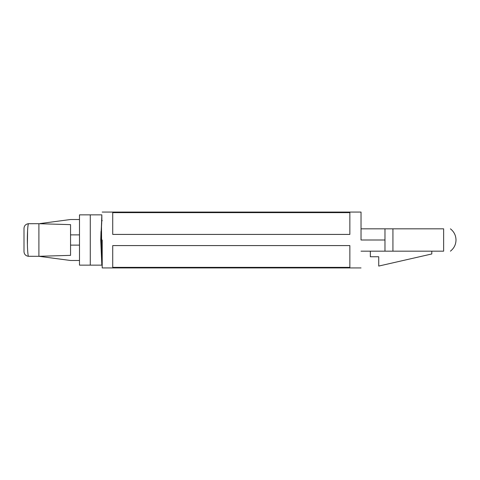 <?xml version="1.0" encoding="UTF-8"?>
<svg xmlns="http://www.w3.org/2000/svg" width="480" height="480" viewBox="0 0 480 480"><rect width="100%" height="100%" fill="white"/><g stroke="black" fill="none" stroke-linecap="round" stroke-linejoin="round"><path stroke-width="0.72" d="M361.032 240L384.978 240L384.978 228.828L361.032 228.828L384.978 228.828L384.978 240L361.032 240L361.032 212.07L361.032 240M102.204 220.644L101.838 221.28L101.838 214.86L101.472 225.066L101.838 265.14L100.74 240L101.472 254.934L101.472 225.066L100.74 240L101.01 231.468L100.74 240L101.472 254.934L100.74 240L101.736 222.276M101.472 254.934L101.526 255.546M24 235.884L24 238.218M24 244.992L24 247.044M24 249.75L24 250.536M24 251.64L24 228.36C24.192 225.732 25.632 224.19 28.308 223.716L28.656 223.704L28.308 223.716C27.024 229.98 27.024 249.984 28.308 256.284L28.656 256.296L28.308 256.284C27.024 249.984 27.024 229.98 28.308 223.716L38.898 223.704L28.308 223.716C25.632 224.19 24.192 225.732 24 228.36L24 251.64C24.192 254.268 25.632 255.81 28.308 256.284L38.898 256.296L28.308 256.284C25.632 255.81 24.192 254.268 24 251.64M27.402 244.878L27.588 230.568M27.888 226.686L28.308 223.716M38.898 256.296L70.554 260.484L79.488 260.484L70.554 260.484L38.898 256.296L38.898 223.704L38.898 256.296L39.33 256.296L28.656 256.296M38.898 223.704L28.656 223.704M79.488 234.882L70.554 234.882L79.488 234.882M70.554 245.118L79.488 245.118L70.554 245.118M70.554 224.64L70.554 255.36L39.552 256.278L70.554 255.36L70.554 224.64L39.552 223.722L70.554 224.64M39.828 223.584L70.554 219.516L79.488 219.516L70.554 219.516L39.828 223.584M86.112 214.86L101.838 214.86L90.282 214.86L90.282 265.14L101.838 265.14L90.282 265.14L90.282 214.86L79.488 214.86L79.488 265.14L90.282 265.14L80.19 265.14M420.222 251.172L424.032 251.172M443.634 251.172C451.95 251.172 451.95 251.172 443.634 251.172L361.032 251.172L384.978 251.172L384.978 240L384.978 251.172L392.928 251.172L392.928 228.828L384.978 228.828L392.928 228.828L392.928 251.172L443.634 251.172L443.634 228.828L392.928 228.828L443.634 228.828C451.95 228.828 451.95 228.828 443.634 228.828L443.634 251.172C451.95 251.172 451.95 251.172 443.634 251.172M102.204 240L102.204 267.93L102.204 240M112.728 234.414L112.728 212.634L349.86 212.634L349.86 234.414L112.728 234.414L349.86 234.414L349.86 212.634L112.728 212.634L112.728 234.414M112.728 267.366L112.728 245.586L349.86 245.586L349.86 267.366L112.728 267.366L349.86 267.366L349.86 245.586L112.728 245.586L112.728 267.366M424.344 228.828L389.76 228.828M388.17 228.828L384.978 228.828M443.634 228.828C451.95 228.828 451.95 228.828 443.634 228.828M370.344 251.172L370.344 256.758L378.726 256.758L378.726 266.07L431.796 253.968L431.796 251.172L431.796 253.968L378.726 266.07L378.726 256.758L370.344 256.758L370.344 251.172M101.838 258.72L102.204 259.356M450.414 228.828C454.05 231.72 455.91 235.44 456 240C455.91 244.56 454.05 248.28 450.414 251.172M361.032 267.93L102.204 267.93M361.032 212.07L102.204 212.07"/></g></svg>
